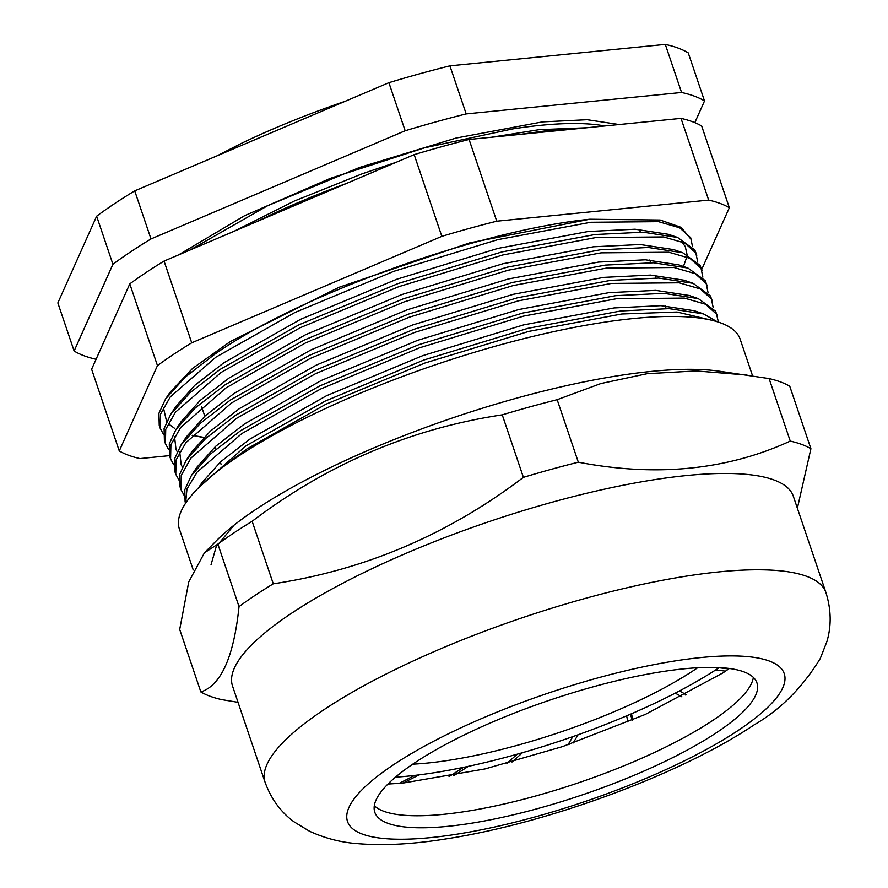 <?xml version="1.0" encoding="UTF-8"?>
<svg xmlns="http://www.w3.org/2000/svg" width="888" height="888" viewBox="0 0 888 888"><rect width="100%" height="100%" fill="white"/><g stroke="black" fill="none" stroke-linecap="round" stroke-linejoin="round"><path stroke-width="1.33" d="M686.102 694.605L679.498 690.92A233.144 57.887 161.3 0 0 715.706 669.907L725.529 671.15M632.789 719.924L631.512 713.752A233.144 57.887 161.3 0 0 675.269 693.128L681.884 696.825M573.215 742.956L578.077 734.776A233.144 57.887 161.3 0 0 626.628 715.839L627.905 722M511.999 762.015L522.533 752.68A233.144 57.887 161.3 0 0 572.849 736.629L568.02 744.755M453.768 775.712L468.398 766.333A233.144 57.887 161.3 0 0 517.293 754.167L506.87 763.403M402.986 783.094L419.047 774.88A233.144 57.887 161.3 0 0 463.458 767.376L449.062 776.6M728.693 668.964L719.014 667.732A233.144 57.887 161.3 0 0 719.236 667.587A233.144 57.887 161.3 0 1 719.014 667.732A233.144 57.887 161.3 0 1 395.449 777.178A233.144 57.887 161.3 0 0 414.74 775.402L399.067 783.416M685.092 694.05L685.403 694.971M630.347 714.252L632.334 720.124M568.831 743.4L569.153 744.366M415.073 762.592A201.709 50.083 161.3 0 0 374.803 812.254A201.709 50.083 161.3 0 0 510.866 815.406A201.709 50.083 161.3 0 0 716.672 732.567A201.709 50.083 161.3 0 0 756.942 682.905A201.709 50.083 161.3 0 0 620.879 679.753A201.709 50.083 161.3 0 0 415.073 762.592M238.04 702.33L221.501 699.578A335.32 83.261 -18.7 0 1 200.843 691.941L179.698 629.448L188.744 581.895L204.429 552.824L215.973 541.147A296.026 73.504 -18.7 0 1 256.377 509.057A296.026 73.504 -18.7 0 1 718.459 371.073L769.097 378.588A335.32 83.261 -18.7 0 1 789.754 386.225L810.911 448.718L797.38 508.225M193.229 569.941L179.387 529.048A296.026 73.504 -18.7 0 1 238.484 456.177A296.026 73.504 -18.7 0 1 540.492 334.61A296.026 73.504 -18.7 0 1 740.17 339.238L752.569 375.846M204.429 552.824L217.871 544.1A335.32 83.261 -18.7 0 1 234.055 532.8A335.32 83.261 -18.7 0 1 252.137 521.3C327.605 464.024 410.978 428.538 502.253 414.851A335.32 83.261 -18.7 0 1 557.165 399.689L600.91 383.527L647.208 373.693L696.114 370.94L747.063 375.047M291.63 613.186A296.026 73.504 -18.7 0 1 593.639 491.619A296.026 73.504 -18.7 0 1 793.317 496.237L825.929 592.574A296.026 73.504 -18.7 0 0 626.251 587.956A296.026 73.504 -18.7 0 0 324.231 709.523A296.026 73.504 -18.7 0 0 265.135 782.395L232.534 686.058A296.026 73.504 -18.7 0 1 291.63 613.186M769.097 378.588L790.253 441.092A335.32 83.261 -18.7 0 1 810.911 448.718M790.253 441.092C727.106 470.107 656.454 477.134 578.321 462.193A335.32 83.261 -18.7 0 0 523.398 477.344C447.929 534.632 364.557 570.107 273.282 583.805A335.32 83.261 -18.7 0 0 255.2 595.293A335.32 83.261 -18.7 0 0 239.027 606.593C233.81 656.876 221.09 685.325 200.843 691.941M217.871 544.1L239.027 606.593M557.165 399.689L578.321 462.193M502.253 414.851L523.398 477.344M252.137 521.3L273.282 583.805M233.988 525.219L216.206 546.686L211.033 564.757M412.731 764.168A199.622 49.562 161.3 0 0 693.95 670.229A199.622 49.562 161.3 0 0 697.613 667.743M256.932 221.556A261.971 65.046 -18.7 0 1 346.675 183.361M712.343 320.401L677.022 312.021L621.778 313.997L528.837 331.379L424.919 363.026L325.94 404.229L246.875 448.94L221.412 468.231M717.193 321.734L703.463 313.897L669.053 308.636L620.845 310.966L527.927 328.327L424.02 359.962L324.975 401.176L245.921 445.865L198.89 487.445M718.392 322.111L716.561 314.174L705.505 304.218L684.348 298.091L616.594 298.712L523.665 316.095L419.747 347.741L320.768 388.944L241.769 433.599L197.114 472.127L186.957 488.999L185.636 503.163M717.515 316.406L715.55 311.177L698.29 298.612L663.88 293.351L615.673 295.682L522.755 313.042L418.836 344.666L319.802 385.892L240.748 430.58L210.845 453.757L191.442 475.402L184.793 489.732L185.093 501.809M713.197 307.692L711.388 298.89L700.332 288.933L679.176 282.806L611.421 283.427L518.492 300.81L414.574 332.445L315.595 373.659L236.597 418.315L190.987 458.042L181.252 475.269L180.941 489.543L184.082 495.304M712.343 301.121L710.378 295.893L693.106 283.316L658.707 278.066L610.489 280.386L517.582 297.758L413.664 329.381L314.618 370.607L235.575 415.295L205.672 438.472L186.269 460.117L179.62 474.447L179.92 486.513L180.93 489.51M708.014 292.407L706.215 283.605L695.16 273.648L674.003 267.51L606.249 268.143L513.32 285.525L409.401 317.16L310.423 358.364L231.424 403.03L185.814 442.746L176.079 459.973L175.769 474.259L178.91 480.02M707.159 285.836L705.205 280.608L687.934 268.032L653.535 262.781L605.316 265.101L512.409 282.473L408.491 314.097L309.446 355.322L230.403 400.011L200.499 423.188L181.097 444.821L174.448 459.151L174.747 471.228L175.757 474.225M702.841 277.123L701.043 268.309L689.976 258.353L668.831 252.225L601.076 252.847L508.136 270.23L404.229 301.876L305.25 343.079L226.174 387.79L180.63 427.461L170.907 444.688L170.596 458.963L173.737 464.735M701.986 270.54L700.033 265.312L682.761 252.747L648.351 247.486L600.144 249.817L507.237 267.177L403.319 298.812L304.273 340.037L225.23 384.715L195.327 407.903L175.924 429.537L169.275 443.867L169.575 455.944L170.596 458.963M697.668 261.827L695.859 253.025L684.803 243.068L663.658 236.941L595.904 237.562L502.963 254.945L399.045 286.591L300.077 327.794L221.001 372.505L175.458 412.176L165.723 429.404L165.423 443.678L168.565 449.439M696.814 255.256L694.86 250.028L677.588 237.462L643.178 232.201L594.971 234.532L502.053 251.892L398.146 283.527L299.101 324.742L220.058 369.43L190.143 392.607L170.751 414.252L164.091 428.582L164.402 440.659L165.412 443.645M692.496 246.542L690.686 237.74L679.631 227.783L658.485 221.656L590.731 222.278L497.791 239.66L393.872 271.306L294.894 312.509L215.906 357.165L170.285 396.892L160.55 414.119L160.251 428.393L163.392 434.154M691.641 239.971L681.118 227.35L660.15 220.024L589.799 219.236C480.008 230.17 299.878 294.372 214.874 354.146L184.97 377.322L165.568 398.967L158.919 413.297L159.23 425.363L160.251 428.393M220.035 154.556L241.314 143.412A256.732 63.747 -18.7 0 1 345.21 101.288M619.136 124.531L587.168 119.702L542.446 121.889L456.088 138.051L359.518 167.466L267.521 205.783L190.398 249.872M577.977 128.627L545.565 130.869L519.724 134.432M364.524 175.757L256.532 221.723M586.691 127.761L539.027 129.692L491.508 137.24M396.326 162.227L362.049 173.848L294.339 201.032L234.121 231.257M217.116 155.8L241.314 143.412M192.219 435.309L203.84 437.373M589.799 219.236L469.652 242.89L338.939 287.335L230.303 341.547L192.641 368.365L169.774 392.629L165.568 398.967M163.37 407.414L166.6 421.556M168.942 424.198L174.636 428.382M701.664 269.586L729.337 207.725A335.32 83.261 161.3 0 0 708.68 200.1L496.747 221.201A335.32 83.261 161.3 0 0 441.836 236.352L191.719 342.812A335.32 83.261 161.3 0 0 157.454 365.601L119.281 450.949A335.32 83.261 161.3 0 0 139.927 458.585L169.475 455.644M729.337 207.725L701.675 126.007A335.32 83.261 -18.7 0 0 681.018 118.37L469.086 139.472A335.32 83.261 -18.7 0 0 414.174 154.634L164.058 261.083A335.32 83.261 -18.7 0 0 129.792 283.883L91.619 369.23L119.281 450.949M681.018 118.37L708.68 200.1M469.086 139.472L496.747 221.201M414.174 154.634L441.836 236.352M164.058 261.083L191.719 342.812M129.792 283.883L157.454 365.601M188.167 434.288L189.111 434.565M192.163 435.364L203.663 437.562M683.449 266.489L686.79 256.998M687.023 254.423L685.259 246.509L681.451 241.547M672.76 235.997L668.52 234.332L635.075 229.226L588.167 231.513L497.879 248.418L396.914 279.187L300.688 319.28L223.898 362.737L194.883 385.237L176.046 406.26L170.751 414.252M682.761 252.747L673.692 249.617L640.248 244.522L593.351 246.797L503.052 263.714L402.086 294.483L305.861 334.565L229.071 378.022L200.055 400.532L181.219 421.545L175.924 429.537M174.525 436.496L176.024 449.606L177.189 451.615M687.934 268.032L678.876 264.902L645.421 259.807L598.523 262.082L508.236 278.999L407.259 309.768L311.033 349.861L234.243 393.306L205.228 415.817L186.402 436.829L181.097 444.821M179.698 451.792L181.196 464.89L182.362 466.899M693.106 283.316L684.049 280.197L650.593 275.091L603.696 277.378L513.408 294.283L412.432 325.052L316.206 365.146L239.416 408.591L210.401 431.102L191.575 452.125L186.269 460.117M698.29 298.612L689.221 295.482L655.766 290.376L608.868 292.663L518.581 309.568L417.615 340.337L321.378 380.43L244.589 423.876L215.573 446.387L196.748 467.41L191.442 475.402M703.463 313.897L694.394 310.767L660.938 305.672L614.041 307.947L523.754 324.864L422.788 355.633L326.551 395.715L249.772 439.172L220.757 461.682L201.92 482.695L198.524 487.823M96.071 359.274A345.798 85.859 -18.7 0 1 74.126 351.015L57.853 302.941L96.648 216.195L112.92 264.269A345.798 85.859 -18.7 0 1 130.814 251.726A345.798 85.859 -18.7 0 1 150.993 238.95L134.721 190.876L388.9 82.684A345.798 85.859 -18.7 0 1 449.916 65.845L665.301 44.4A345.798 85.859 -18.7 0 1 688.244 52.88L704.517 100.955L694.827 122.633M96.648 216.195A345.798 85.859 -18.7 0 1 114.541 203.652A345.798 85.859 -18.7 0 1 134.721 190.876M178.433 254.967L244.589 215.706L330.414 178.322L424.52 147.819L512.42 128.96A257.72 63.992 -18.7 0 1 604.673 125.974M150.993 238.95L405.172 130.758A345.798 85.859 -18.7 0 1 466.189 113.919L681.573 92.474A345.798 85.859 -18.7 0 1 704.517 100.955M112.92 264.269L74.126 351.015M405.172 130.758L388.9 82.684M466.189 113.919L449.916 65.845M681.573 92.474L665.301 44.4M753.368 677.422A201.709 50.083 -18.7 0 1 712.598 720.545A201.709 50.083 -18.7 0 1 518.57 800.532A201.709 50.083 -18.7 0 1 374.314 805.716M393.539 764.735A230.525 57.243 -18.7 0 1 701.22 657.531A230.525 57.243 -18.7 0 1 738.206 730.424A230.525 57.243 -18.7 0 1 430.525 837.628A230.525 57.243 -18.7 0 1 393.539 764.735M387.956 784.049L402.719 783.116L485.048 768.93L562.548 746.608L645.254 714.463L722.743 673.026L729.359 668.486M265.135 782.395C271.184 799 280.819 812.143 294.028 821.822L309.568 831.268C324.997 838.305 340.837 842.412 357.087 843.6C383.294 845.853 413.098 844.266 446.486 838.838C547.197 823.309 680.23 774.602 754.145 724.852C780.341 709.712 802.364 687.623 820.223 658.585L826.872 641.635C831.545 625.874 831.224 609.523 825.929 592.574M221.156 464.546L220.324 462.071M215.984 449.261L215.151 446.786M204.795 416.206L201.487 406.427M185.581 503.252L185.093 501.798M668.52 234.332L677.588 237.462M666.178 308.558L665.267 305.861M655.832 277.988L654.922 275.28M650.66 262.704L649.739 259.995M640.315 232.123L639.393 229.426"/></g></svg>
